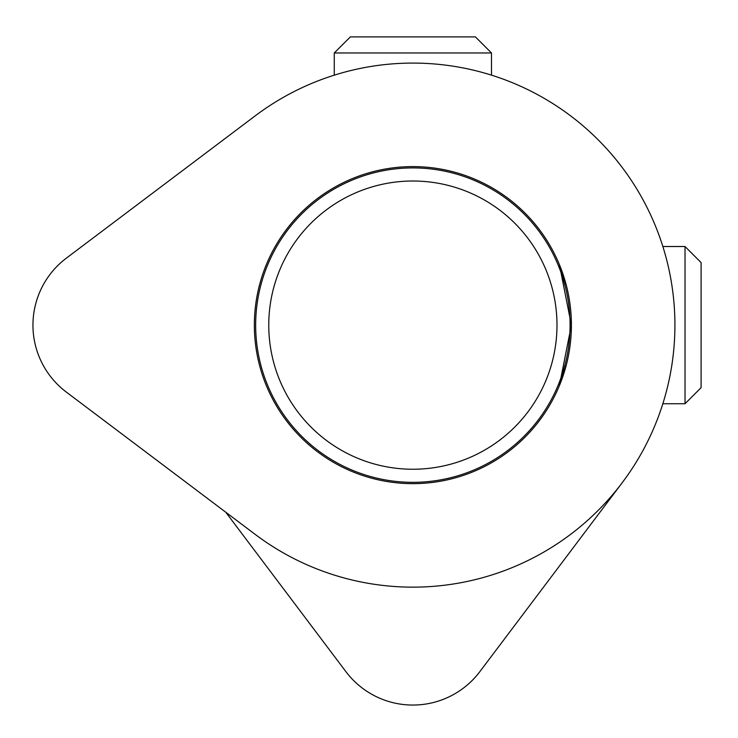 <?xml version="1.0" encoding="UTF-8"?>
<svg xmlns="http://www.w3.org/2000/svg" width="738" height="738" viewBox="0 0 738 738"><rect width="100%" height="100%" fill="white"/><g stroke="black" fill="none" stroke-linecap="round" stroke-linejoin="round"><path stroke-width="1.11" d="M556.987 325.126A144.113 144.113 0 0 1 412.874 469.239A144.113 144.113 0 0 1 268.761 325.126A144.113 144.113 0 0 1 412.874 181.013A144.113 144.113 0 0 1 556.987 325.126M570.087 325.126A157.212 157.212 0 0 1 412.874 482.338A157.212 157.212 0 0 1 255.662 325.126A157.212 157.212 0 0 1 412.874 167.913A157.212 157.212 0 0 1 570.087 325.126M564.773 284.582L565.843 283.521L559.413 264.665L571.396 325.126L559.413 385.587L565.843 366.731L564.773 365.661M254.352 325.126A158.522 158.522 0 0 1 492.135 187.839A158.522 158.522 0 0 1 492.135 462.412A158.522 158.522 0 0 1 254.352 325.126M255.2 115.857A262.018 262.018 0 0 1 606.581 501.572A262.018 262.018 0 0 1 255.2 534.395L66.337 392.09A83.846 83.846 0 0 1 66.337 258.162L255.2 115.857M701.1 387.653L701.1 262.59L685.03 246.52L685.03 403.732L701.1 387.653M622.143 482.8L479.838 671.663A83.846 83.846 0 0 1 345.91 671.663L225.773 512.227M409.848 36.9L350.347 36.9L334.268 52.97L491.48 52.97L475.41 36.9L409.848 36.9M662.825 403.732L685.03 403.732M662.825 246.52L685.03 246.52M491.48 75.175L491.48 52.97M334.268 75.175L334.268 52.97"/></g></svg>
